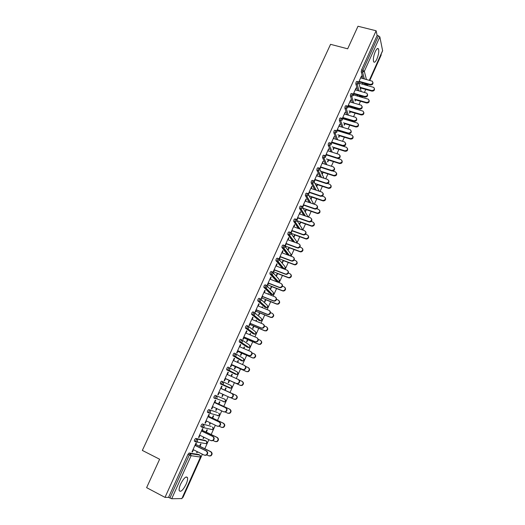 <?xml version="1.0" encoding="UTF-8"?>
<svg xmlns="http://www.w3.org/2000/svg" width="525" height="525" viewBox="0 0 525 525"><rect width="100%" height="100%" fill="white"/><g stroke="black" fill="none" stroke-linecap="round" stroke-linejoin="round"><path stroke-width="0.79" d="M186.093 484.26C187.346 481.366 187.832 479.181 187.53 477.704C186.132 475.834 183.842 477.94 180.659 484.017C179.393 486.918 178.907 489.11 179.196 490.586C180.639 492.443 182.936 490.337 186.093 484.26M376.891 59.036C378.623 54.685 379.155 51.332 378.499 48.956C377.738 47.847 376.655 48.753 375.25 51.667C373.511 56.037 372.973 59.397 373.629 61.753C374.397 62.869 375.48 61.963 376.891 59.036M270.119 273.728L270.27 274.122M182.497 497.372L183.015 497.372L202.368 454.184M204.816 448.724L208.878 439.655M211.175 434.523L215.335 425.23M217.494 420.42L221.747 410.917M223.762 406.422L228.119 396.703M229.989 392.516L234.399 382.686M236.257 378.538L240.548 368.95M242.517 364.553L246.658 355.313M248.738 350.674L252.728 341.768M254.914 336.886L258.753 328.322M261.043 323.203L264.738 314.961M267.133 309.612L270.677 301.698M273.177 296.12L276.583 288.527M279.182 282.719L282.443 275.441M285.141 269.41L288.264 262.447M291.06 256.2L294.046 249.546M296.94 243.075L299.788 236.729M302.781 230.048L305.491 223.998M308.575 217.107L311.154 211.352M314.337 204.251L316.785 198.791M320.053 191.487L322.37 186.309M325.736 178.808L327.922 173.919M331.373 166.215L333.441 161.608M336.978 153.707L338.92 149.382M342.543 141.284L344.361 137.228M346.106 133.337L346.297 132.91M348.075 128.947L349.768 125.16M351.507 121.275L351.789 120.645M353.561 116.688L355.143 113.17M356.882 109.292L357.249 108.465M359.021 104.514L360.478 101.259M362.211 97.381L362.67 96.37M364.435 92.42L365.774 89.427M367.513 85.555L368.051 84.348M369.817 80.41L381.222 54.948L381.078 54.252M181.88 498.566L171.701 498.75L168.538 497.372L165.001 497.378L146.613 487.646L159.626 459.237L142.341 450.417L330.56 44.33L347.668 48.805L357.998 26.25L376.13 30.765L377.121 35.49L361.567 69.93L362.893 70.291L378.446 35.818L377.121 35.49M378.446 35.818L379.844 36.881L382.627 50.787L369.403 80.292M165.001 497.378L376.13 30.765M358.713 82.143L361.495 75.961L361.659 76.558L361.279 76.453M358.956 82.543L359.454 81.434M361.01 77.995L361.659 76.558M362.887 82.924L362.348 84.125M360.819 87.518L360.36 88.548M360.517 89.112L360.977 88.088M362.716 84.23L363.254 83.022M194.795 441.269L194.302 441.033L194.585 439.701L195.72 438.408L204.953 440.377M168.538 497.372L187.983 454.315L189.138 452.99L198.64 454.492M364.947 84.623L364.298 83.311M363.031 78.547L361.233 71.781L361.567 69.93M201.817 431.163L202.893 428.787L202.473 428.682L198.522 437.437L198.949 437.528L199.953 435.31M205.905 432.068L206.929 429.804L207.336 429.909L206.318 432.173M203.641 437.108L203.057 438.414L203.47 438.506L204.015 437.286M208.162 412.538L207.355 412.151L207.637 410.793L208.74 409.566L217.448 412.453M209.731 413.037L208.681 412.702M214.673 402.649L215.709 400.352L215.309 400.208L211.418 408.831L211.824 408.968L212.828 406.737M218.518 404.014L219.522 401.783L219.909 401.927L218.905 404.158M216.523 408.463L215.709 410.274L216.097 410.406L216.891 408.64M229.044 387.312L228.592 387.542M220.343 383.86L220.507 382.298L221.57 381.143L231.079 385.501L231.709 387.371L230.915 388.152L229.898 388.133L220.343 383.86M227.338 374.542L228.342 372.323L227.962 372.133L224.129 380.638L224.51 380.815L225.527 378.571M231.945 374.161L232.306 374.345L231.938 374.174L231.033 376.195M242.301 381.458C243.902 382.804 243.83 384.142 242.091 385.462L240.522 385.448L229.169 380.33L228.185 382.528L228.552 382.699L229.543 380.5M231.4 376.359L232.306 374.345M240.824 360.38L233.008 355.799L233.192 354.211L234.216 353.128L235.522 353.692M239.827 346.835L240.791 344.695L240.437 344.466L236.657 352.846L237.018 353.069L238.042 350.805M243.515 348.423L244.197 346.92L244.538 347.143L244.164 346.979M241.461 352.99L240.483 355.169L240.831 355.386L241.808 353.207M243.889 348.58L244.538 347.143M252.893 333.592L245.405 328.007L245.693 326.524L246.691 325.507L247.951 326.032M252.144 319.515L253.076 317.454L252.742 317.185L249.014 325.447L249.355 325.71L250.379 323.433M255.826 321.044L256.272 320.053L256.594 320.316L256.226 320.158M253.582 326.045L252.61 328.191L252.938 328.447L253.903 326.294M256.2 321.195L256.594 320.316M264.797 307.164L257.729 300.759L258.018 299.23L258.983 298.279L260.203 298.771M264.285 292.582L265.184 290.594L264.869 290.286L261.194 298.436L261.509 298.732L262.546 296.441M267.967 294.046L268.183 293.56L268.485 293.856L268.118 293.711M265.525 299.467L264.574 301.586L264.882 301.875L265.834 299.755M268.334 294.19L268.485 293.856M276.531 281.098L269.883 273.892L270.172 272.324L271.103 271.432L272.291 271.891M276.255 266.024L277.121 264.101L276.826 263.753L273.203 271.793L273.505 272.127L274.542 269.83M277.312 273.249L276.373 275.343L276.662 275.671L277.6 273.577M287.641 254.92L281.866 247.4L282.155 245.792L283.054 244.958L284.209 245.385M288.061 239.827L288.894 237.976L288.625 237.595L285.049 245.523L285.331 245.89L286.368 243.58M288.94 247.393L288.008 249.46L288.284 249.821L289.209 247.754M298.377 228.467L293.678 221.281L293.967 219.621L294.84 218.846L295.962 219.247M299.709 213.99L300.51 212.212L300.254 211.792L296.73 219.614L296.993 220.014L298.036 217.698M300.412 221.885L299.493 223.926L299.742 224.319L300.661 222.278M309.238 202.499L305.333 195.517L305.622 193.817L306.462 193.102L307.552 193.469M311.194 188.508L311.968 186.788L311.732 186.342L308.326 193.902M308.562 194.342L309.547 192.163M311.056 199.159L311.955 197.144M311.725 196.718L310.82 198.732M320.125 176.964L316.824 170.113L317.12 168.361L317.927 167.705L318.99 168.046M322.527 163.367L323.052 161.234L319.791 168.473M320.033 168.906L320.9 166.97M322.212 174.333L323.105 172.344M322.888 171.885L321.996 173.873M330.973 151.817L328.158 145.044L328.453 143.253L329.234 142.643L330.284 142.964M333.703 138.567L334.222 136.461L331.098 143.391M331.341 143.811L332.102 142.124M333.309 149.651L334.103 147.873M333.907 147.381L333.106 149.159M341.749 127.043L339.334 120.297L339.642 118.486L340.384 117.895L341.44 118.21M344.735 114.096L345.24 112.022L342.254 118.643M342.497 119.057L343.153 117.607M344.302 125.193L344.958 123.723M346.703 119.851L346.986 119.221M346.618 119.116L346.336 119.739M344.781 123.198L344.118 124.674M354.362 108.104L353.955 107.513M352.439 102.624L350.359 95.878L350.68 94.047L351.383 93.483L352.446 93.785M355.622 89.946L356.114 87.905L353.259 94.224M353.509 94.631L354.06 93.411M355.149 101.062L355.674 99.888M357.413 96.022L357.866 95.012M357.499 94.907L357.046 95.918M355.51 99.337L354.979 100.511M359.697 96.311L359.133 95.366M357.748 90.543L355.812 83.79L356.14 81.953L356.829 81.401L357.899 81.697M349.742 113.092L350.333 111.766M352.078 107.894L352.446 107.074M352.078 106.969L351.704 107.789M350.162 111.228L349.565 112.553M350.195 101.981L350.693 99.921L347.78 106.391M348.023 106.805L348.626 105.466M347.11 114.791L344.859 108.045L345.181 106.227L345.903 105.65L346.959 105.958M338.822 137.379L339.55 135.758M341.296 131.88L341.486 131.453M341.119 131.342L340.928 131.768M339.36 135.253L338.632 136.874M339.242 126.289L339.747 124.202L336.696 130.974M336.938 131.394L337.647 129.819M336.374 139.388L333.762 132.628L334.071 130.83L334.832 130.226L335.882 130.548M327.757 161.995L328.624 160.072M328.414 159.593L327.548 161.523M328.132 150.924L328.657 148.805L325.461 155.886M325.703 156.312L326.524 154.507M325.553 164.345L322.514 157.546L322.809 155.768L323.603 155.131L324.653 155.466M316.654 186.703L317.553 184.708M317.323 184.262L316.424 186.263M316.877 175.895L317.638 174.208L317.415 173.742L314.075 181.145M314.317 181.578L315.243 179.524M314.685 189.683L311.102 182.772L311.391 181.046L312.217 180.357L313.294 180.712M305.419 211.7L306.331 209.672M306.088 209.258L305.176 211.286M305.471 201.206L306.259 199.454L306.016 199.021L302.531 206.745M302.774 207.191L303.811 204.888M303.804 215.427L299.526 208.353L299.814 206.673L300.674 205.931L301.777 206.312M294.696 234.596L293.77 236.65L294.033 237.024L294.952 234.977M293.908 226.866L294.722 225.048L294.459 224.648L290.909 232.523L291.178 232.91L292.222 230.593M292.983 241.631L287.792 234.294L288.081 232.66L288.967 231.86L290.102 232.267M283.146 260.275L282.214 262.356L282.489 262.703L283.428 260.623M282.181 252.879L283.027 250.996L282.745 250.628L279.149 258.615L279.438 258.963L280.475 256.659M282.338 268.196L275.894 260.597L276.183 259.009L277.095 258.149L278.27 258.589M273.971 280.691L274.372 280.763L274.004 280.619M271.445 286.315L270.493 288.422L270.795 288.73L271.74 286.624M270.29 279.254L271.169 277.298L270.867 276.97L267.218 285.068L267.527 285.383L268.564 283.093M270.683 294.092L263.832 287.273L264.114 285.731L265.059 284.806L266.267 285.278M261.916 307.499L262.251 306.757L262.559 307.04L262.192 306.889M259.573 312.71L258.615 314.842L258.93 315.112L259.888 312.979M262.29 307.65L262.559 307.04M258.234 306.003L259.147 303.975L258.825 303.686L255.124 311.896L255.452 312.172L256.482 309.894M258.864 320.335L251.593 314.337L251.875 312.828L252.853 311.843L254.1 312.355M249.697 334.688L250.254 333.441L250.589 333.683L250.215 333.526M247.544 339.472L246.566 341.637L246.907 341.867L247.879 339.708M250.064 334.838L250.589 333.683M246.008 333.126L246.953 331.026L246.612 330.776L242.858 339.098L243.206 339.34L244.23 337.07M246.881 346.94L239.275 341.926L239.466 340.318L240.476 339.268L241.756 339.813M237.293 362.263L238.094 360.491L238.442 360.695L238.074 360.531M235.338 366.608L234.353 368.799L234.714 368.996L235.699 366.804M237.668 362.421L238.442 360.695M233.605 360.642L234.59 358.463L234.222 358.253L230.416 366.693L230.79 366.896L231.807 364.639M229.412 367.762L237.188 371.871L237.825 373.721L236.998 374.515L234.714 373.905L226.702 369.777L226.872 368.202L227.916 367.087L229.235 367.671M231.164 397.898L233.966 399.184L235.594 399.184C237.287 397.838 237.346 396.5 235.758 395.161L224.766 390.127L225.757 387.923L226.131 388.087L225.14 390.298M222.889 394.301L221.97 396.355L222.351 396.506L223.263 394.472M218.813 392.424L230.002 397.563L231.65 397.563C233.376 396.198 233.435 394.833 231.827 393.481L221.032 388.539L222.042 386.288L221.662 386.118L217.796 394.688L218.19 394.839L219.201 392.602M222.797 401.12L222.429 401.271M215.263 398.652L213.813 397.871L214.095 396.493L215.178 395.305L224.923 399.23L215.178 395.305M212.238 417.992L213.248 415.748L213.642 415.872L212.632 418.117M210.105 422.737L209.403 424.298L209.803 424.41L210.479 422.914M208.268 416.857L209.324 414.52L208.911 414.389L204.993 423.078L205.413 423.196L206.41 420.971M202.282 427.33L200.852 426.536L201.134 425.191L202.25 423.938L211.227 426.366M199.533 446.25L200.557 443.966L200.977 444.045L199.953 446.329M197.131 451.585L196.658 452.642L197.085 452.708L197.505 451.769M195.32 445.574L196.416 443.159L195.982 443.074L192.006 451.894L192.445 451.959L193.443 449.754M356.278 88.482L355.904 88.371M350.871 100.485L350.49 100.373M345.424 112.567L345.043 112.455M339.944 124.733L339.563 124.615M334.418 136.979L334.038 136.861M328.867 149.303L328.486 149.185M323.269 161.713L322.888 161.595M317.638 174.208L317.257 174.083M311.968 186.788L311.588 186.664M306.259 199.454L305.878 199.323M300.51 212.212L300.129 212.074M294.722 225.048L294.341 224.91M288.894 237.976L288.514 237.838M283.027 250.996L282.647 250.852M277.121 264.101L276.741 263.957M271.169 277.298L270.788 277.154M265.184 290.594L264.797 290.437M259.147 303.975L258.766 303.817M253.076 317.454L252.689 317.297M246.953 331.026L246.573 330.868M240.791 344.695L240.411 344.531M234.59 358.463L234.202 358.293M228.342 372.323L227.955 372.153M218.19 394.839L217.809 394.669M222.351 396.506L221.977 396.336M211.824 408.968L211.437 408.785M216.097 410.406L215.729 410.235M205.413 423.196L205.026 423.012M209.803 424.41L209.436 424.226M198.949 437.528L198.568 437.338M203.47 438.506L203.096 438.322M192.445 451.959L192.058 451.769M197.085 452.708L196.711 452.524M269.981 273.676L270.093 274.05M372.927 82.392C373.177 84.164 372.297 85.024 370.276 84.965L370.132 84.381C372.678 84.177 373.387 83.114 372.264 81.191L360.629 77.89M370.276 84.965L359.238 81.913M370.132 84.381L359.08 81.329M374.443 88.594C374.686 90.339 373.82 91.179 371.831 91.114L371.687 90.549C374.194 90.359 374.896 89.309 373.793 87.406L358.962 83.186M360.012 87.294L371.687 90.549M360.609 87.983L371.831 91.114M367.539 94.395C367.815 96.193 366.936 97.059 364.895 97L364.737 96.429C367.349 96.2 368.038 95.11 366.804 93.168L355.241 89.841M364.895 97L353.85 93.877M364.737 96.429L353.679 93.306M362.119 106.47C362.421 108.294 361.535 109.174 359.474 109.115L359.31 108.557C361.981 108.294 362.65 107.185 361.305 105.23L349.814 101.87M359.474 109.115L348.423 105.912M359.31 108.557L348.246 105.354M356.659 118.624C356.987 120.481 356.108 121.373 354.021 121.308L353.85 120.77C356.587 120.468 357.223 119.339 355.76 117.37L344.354 113.984M354.021 121.308L342.963 118.033M353.85 120.77L342.773 117.488M351.159 130.863C351.514 132.746 350.641 133.652 348.528 133.586L348.344 133.061C351.153 132.727 351.757 131.565 350.168 129.596L338.861 126.177M348.528 133.586L337.463 130.233M348.344 133.061L337.267 129.708M345.621 143.174C346.014 145.09 345.135 146.009 342.996 145.943L342.812 145.438C345.68 145.058 346.257 143.883 344.544 141.907L333.322 138.449M342.996 145.943L331.925 142.511M342.812 145.438L331.721 142.006M369.147 100.432C369.41 102.204 368.537 103.057 366.535 102.992L366.384 102.441C368.95 102.218 369.633 101.148 368.419 99.225L353.397 94.887M354.546 99.061L366.384 102.441M355.307 99.783L366.535 102.992M363.812 112.343C364.101 114.148 363.228 115.014 361.2 114.942L361.042 114.404C363.674 114.155 364.33 113.059 363.005 111.123L348.055 106.732M349.033 110.9L361.042 114.404M349.965 111.661L361.2 114.942M358.437 124.333C358.752 126.164 357.886 127.043 355.832 126.971L355.668 126.453C358.365 126.164 358.995 125.042 357.545 123.099L342.681 118.657M343.468 122.811L355.668 126.453M344.59 123.618L355.832 126.971M353.03 136.402C353.371 138.265 352.511 139.158 350.431 139.086L350.254 138.58C353.023 138.252 353.62 137.11 352.052 135.155L337.267 130.659M337.844 134.787L350.254 138.58M339.183 135.647L350.431 139.086M347.576 148.549C347.957 150.439 347.097 151.344 344.991 151.279L344.807 150.787C347.635 150.412 348.206 149.251 346.513 147.302L331.826 142.741M332.168 146.843L344.807 150.787M333.736 147.761L344.991 151.279M340.049 155.571C340.476 157.513 339.603 158.452 337.437 158.393L337.24 157.9C340.174 157.467 340.718 156.266 338.868 154.304L327.751 150.806M326.137 154.383L337.234 157.9L337.431 158.393L326.353 154.875M342.097 160.775C342.51 162.691 341.657 163.616 339.524 163.551L339.334 163.072C342.221 162.652 342.759 161.47 340.935 159.528L326.34 154.901M326.425 158.957L339.327 163.072M328.256 159.954L339.517 163.551L339.334 163.072M334.432 168.046C334.917 169.956 334.084 170.92 331.944 170.953L331.734 170.481C334.615 169.942 335.114 168.722 333.244 166.819L322.147 163.242M331.826 170.92L320.742 167.324M331.623 170.441L320.519 166.852M336.571 173.073C337.043 174.956 336.23 175.914 334.117 175.934L333.92 175.475C336.755 174.956 337.247 173.749 335.403 171.865L331.721 170.671M320.69 171.17L333.808 175.442M322.737 172.226L334.005 175.901M328.768 180.6C329.313 182.477 328.532 183.474 326.412 183.593L326.196 183.133C328.998 182.516 329.47 181.276 327.607 179.425L316.496 175.77M326.189 183.533L315.092 179.858M325.973 183.074L314.862 179.399M331.006 185.456C331.537 187.307 330.763 188.291 328.683 188.403L328.473 187.957C331.236 187.353 331.695 186.132 329.858 184.295L327.528 183.527M314.895 183.448L328.25 187.898M317.179 184.583L328.46 188.337M323.072 193.239C323.676 195.083 322.934 196.107 320.841 196.317L320.618 195.877C323.348 195.175 323.781 193.922 321.923 192.117L310.813 188.377M320.506 196.232L309.409 192.478M320.283 195.792L309.166 192.032M325.395 197.918C325.992 199.736 325.257 200.747 323.203 200.944L322.987 200.517C325.677 199.828 326.104 198.594 324.273 196.809L322.166 196.101M309.028 195.799L322.652 200.432M311.588 197.019L322.868 200.858M317.323 205.964C317.993 207.775 317.297 208.825 315.236 209.121L314.783 209.022L314.554 208.596L315 208.694C317.651 207.92 318.052 206.653 316.207 204.894L305.091 201.075M314.783 209.022L303.68 205.177M314.554 208.596L303.43 204.75M319.751 210.459C320.408 212.244 319.718 213.281 317.691 213.563L317.021 213.058L317.467 213.157C320.073 212.395 320.467 211.148 318.649 209.409L316.713 208.74M303.082 208.215L317.021 213.058M305.957 209.541L317.244 213.465M311.535 218.774C312.27 220.552 311.62 221.629 309.586 222.009L309.028 221.898L308.785 221.491L309.343 221.602C311.916 220.756 312.283 219.476 310.452 217.763L299.329 213.859M309.028 221.898L297.918 217.967M308.785 221.491L297.655 217.56M314.062 223.086C314.777 224.838 314.14 225.901 312.139 226.268L311.588 226.157L311.351 225.763L311.902 225.875C314.436 225.048 314.797 223.781 312.992 222.088L311.181 221.452M297.052 220.69L311.351 225.763M300.293 222.147L311.588 226.157M305.707 231.669C306.502 233.415 305.898 234.518 303.896 234.977L303.227 234.859L302.971 234.472L303.64 234.59C306.134 233.677 306.469 232.391 304.651 230.718L293.521 226.728M303.227 234.859L292.11 230.849M302.971 234.472L291.841 230.455M308.326 235.797C309.107 237.517 308.516 238.606 306.541 239.052L305.885 238.934L305.642 238.56L306.298 238.678C308.752 237.786 309.087 236.512 307.289 234.859L305.57 234.242M291.093 233.29L305.642 238.56M294.584 234.839L305.885 238.934M299.827 244.643C300.694 246.363 300.136 247.492 298.161 248.036L297.124 247.544L297.898 247.669C300.313 246.691 300.615 245.392 298.817 243.764L287.68 239.689M297.386 247.912L286.263 243.817M297.124 247.544L285.987 243.442M302.551 248.588C303.397 250.274 302.853 251.39 300.91 251.921L300.149 251.803L299.893 251.442L300.654 251.56C303.03 250.609 303.332 249.329 301.553 247.715L299.893 247.104M284.996 245.936L299.893 251.442M288.842 247.616L300.149 251.803M293.908 257.716C294.84 259.396 294.335 260.551 292.379 261.181L291.237 260.708L292.11 260.827C294.446 259.803 294.722 258.49 292.937 256.902L281.8 252.735M291.506 261.056L280.376 256.869M291.237 260.708L280.094 256.515M296.73 261.463C297.649 263.123 297.15 264.259 295.227 264.876L294.368 264.751L294.105 264.41L294.965 264.534C297.268 263.524 297.537 262.231 295.778 260.662L294.151 260.052M279.471 258.891L294.105 264.41M283.054 260.485L294.368 264.751M287.936 270.867C288.947 272.521 288.488 273.702 286.558 274.411L285.305 273.965L286.276 274.076C288.54 273 288.789 271.688 287.017 270.132L275.874 265.873M285.587 274.293L274.45 270.021M285.305 273.965L274.155 269.679M290.863 274.424C291.854 276.052 291.401 277.22 289.505 277.909L288.547 277.797L288.277 277.469L289.236 277.587C291.46 276.531 291.703 275.231 289.964 273.696L288.343 273.072M273.637 271.832L288.277 277.469M277.233 273.433L288.547 277.797M281.918 284.117C283.001 285.738 282.594 286.945 280.691 287.733L279.622 287.628L279.333 287.313L280.396 287.418C282.588 286.296 282.811 284.977 281.059 283.447L269.909 279.103M279.622 287.628L268.485 283.257M279.333 287.313L268.177 282.942M284.95 287.47C286.02 289.072 285.613 290.259 283.743 291.034L282.693 290.929L282.411 290.62L283.461 290.732C285.613 289.629 285.83 288.323 284.104 286.821L282.47 286.178M267.763 284.865L282.411 290.62M271.366 286.479L282.693 290.929M275.848 297.452C277.016 299.04 276.662 300.274 274.772 301.147L273.617 301.048L273.315 300.753L274.47 300.851C276.59 299.69 276.787 298.358 275.054 296.868L263.898 292.432M273.617 301.048L262.474 296.592M273.315 300.753L262.159 296.29M278.985 300.608C280.133 302.177 279.786 303.391 277.928 304.251L276.498 303.863L277.64 303.962C279.727 302.82 279.917 301.507 278.211 300.037L276.531 299.368M261.844 297.99L276.498 303.863M265.466 299.604L276.793 304.152M269.732 310.885C270.985 312.441 270.677 313.694 268.807 314.652L267.258 314.291L268.498 314.377C270.552 313.176 270.723 311.843 269.01 310.373L257.854 305.845M267.573 314.567L256.423 310.019M267.258 314.291L256.095 309.737M272.567 313.615C274.253 315.059 274.089 316.372 272.068 317.553L270.552 317.198L271.773 317.284C273.794 316.103 273.958 314.79 272.272 313.34L270.526 312.631M255.892 311.2L270.552 317.198M259.521 312.828L270.854 317.461M263.563 324.411C264.908 325.927 264.652 327.213 262.802 328.256L261.161 327.922L262.48 328C264.469 326.76 264.62 325.421 262.927 323.984L251.757 319.358M261.483 328.178L250.333 323.538M261.161 327.922L249.992 323.275M266.917 327.16C268.242 328.657 267.993 329.923 266.168 330.947L264.561 330.625L265.86 330.697C267.816 329.483 267.96 328.164 266.293 326.74L264.442 325.973M249.893 324.509L264.561 330.625M253.536 326.143L264.869 330.868M257.342 338.034C258.786 339.511 258.582 340.817 256.738 341.952L255.019 341.657L256.41 341.716C258.339 340.449 258.471 339.104 256.797 337.68L245.621 332.968M255.353 341.893L244.197 337.148M255.019 341.657L243.849 336.912M260.807 340.581C262.224 342.038 262.027 343.317 260.216 344.433L258.523 344.144L259.895 344.203C261.798 342.956 261.923 341.631 260.269 340.233L258.287 339.393M243.856 337.903L258.523 344.144M247.505 339.55L258.851 344.374M251.075 351.757C252.61 353.194 252.466 354.519 250.635 355.747L248.83 355.484L250.294 355.53C252.171 354.231 252.276 352.885 250.622 351.481L239.446 346.671M249.172 355.701L238.015 350.864M248.83 355.484L237.654 350.641M254.651 354.093C256.167 355.504 256.023 356.81 254.225 358.011L252.781 357.965L253.89 357.807C255.734 356.527 255.839 355.202 254.205 353.824L252.046 352.885M237.773 351.396L252.453 357.761M241.434 353.049L252.781 357.965M244.755 365.584C246.389 366.968 246.297 368.32 244.479 369.633L242.95 369.607L244.132 369.442C245.949 368.117 246.041 366.765 244.401 365.38L233.225 360.472M242.95 369.607L231.787 364.672M242.596 369.41L231.42 364.468M248.45 367.703C250.058 369.068 249.966 370.394 248.181 371.687L246.678 371.661L247.839 371.503C249.631 370.197 249.716 368.865 248.102 367.507L245.687 366.443M231.65 364.98L246.33 371.47M235.325 366.64L246.678 371.661M238.284 379.45L238.501 379.562C240.122 380.927 240.05 382.285 238.278 383.624L236.322 383.44L237.917 383.453C239.689 382.108 239.761 380.75 238.14 379.378L226.957 374.371M236.69 383.611L225.52 378.577M236.322 383.44L225.14 378.4M225.488 378.663L240.168 385.278L241.736 385.291C243.482 383.972 243.554 382.633 241.953 381.281L239.144 380.028M232.201 393.638C233.809 394.99 233.75 396.355 232.024 397.72L230.377 397.72M220.644 388.369L231.827 393.481M236.119 395.318C237.7 396.651 237.648 397.989 235.955 399.328L234.327 399.335M235.758 395.161L221.071 388.454M212.448 406.553L223.637 411.797L225.343 411.777C227.023 410.392 227.069 409.027 225.474 407.682L225.862 407.82C227.45 409.165 227.404 410.524 225.724 411.908L224.024 411.935M214.686 402.616L225.862 407.82M214.285 402.472L225.474 407.682M225.304 412.059L227.712 413.188L229.399 413.168C231.052 411.81 231.092 410.465 229.523 409.139L229.898 409.27C231.459 410.596 231.42 411.935 229.766 413.3L228.099 413.319M229.523 409.139L214.83 402.301M229.898 409.27L218.538 403.988M206.03 420.788L217.219 426.129L218.977 426.097C220.618 424.692 220.651 423.321 219.076 421.988L219.47 422.1C221.045 423.439 221.012 424.804 219.378 426.208L217.737 426.293M208.294 416.798L219.47 422.1M207.887 416.673L219.076 421.988M219.26 426.261L221.419 427.298L223.151 427.258C224.766 425.88 224.798 424.528 223.243 423.216L223.624 423.327C225.179 424.64 225.146 425.985 223.538 427.37L221.931 427.455M223.243 423.216L208.543 416.24M223.624 423.327L212.264 417.939M199.566 435.12L210.761 440.573L212.566 440.521C214.167 439.097 214.187 437.725 212.625 436.393L213.032 436.492C214.594 437.817 214.574 439.189 212.973 440.606L211.404 440.757M201.856 431.077L213.032 436.492M201.436 430.979L212.625 436.393M213.098 440.541L215.079 441.499L216.864 441.453C218.439 440.055 218.452 438.697 216.917 437.391L217.311 437.483C218.846 438.788 218.827 440.14 217.258 441.538L215.716 441.683M216.917 437.391L202.217 430.283M217.311 437.483L205.944 431.99M193.056 449.564L204.251 455.116L206.108 455.05C207.67 453.613 207.683 452.228 206.135 450.909L206.555 450.982C208.097 452.301 208.09 453.679 206.528 455.116L205.026 455.313M195.372 445.469L206.555 450.982M194.939 445.384L206.135 450.909M206.85 454.893L208.694 455.812L210.525 455.746C212.061 454.328 212.067 452.97 210.545 451.671L210.945 451.743C212.474 453.042 212.468 454.394 210.925 455.812L209.449 456.008M210.545 451.671L195.838 444.432M210.945 451.743L199.579 446.145M379.844 36.881L364.324 71.328L366.43 79.478M369.337 80.272L382.653 50.558M364.337 78.907L362.558 72.142L362.893 70.291L364.324 71.328L362.558 72.142L361.233 71.781M367.618 84.282L365.938 84.965L365.59 83.672M181.821 498.704L200.471 457.072L191.1 455.693L171.701 498.75M169.883 498.087L189.328 454.991L187.983 454.315M189.138 452.99L190.477 453.659L191.1 455.693L189.328 454.991L190.477 453.659L199.861 455.103L198.555 454.453M200.511 456.986L199.953 455.149M364.626 84.532L365.912 84.886L367.566 84.217M366.273 84.938L364.652 84.61M361.187 91.507L358.529 81.998L358.155 81.769L357.466 82.32L357.138 84.157L355.812 83.79M359.376 96.219L360.668 96.58L360.426 95.734M359.054 90.91L357.138 84.157L358.903 83.344M354.099 107.979L355.386 108.353L355.241 107.888M353.745 102.998L351.684 96.252L350.359 95.878M348.784 119.818L350.05 120.133M348.416 115.178L346.192 108.432L344.859 108.045M343.055 127.437L340.659 120.691L339.334 120.297M337.68 139.788L335.094 133.028L333.762 132.628M332.279 152.23L329.49 145.458L328.158 145.044M326.858 164.765L323.846 157.966L322.514 157.546L323.879 157.979L324.142 156.188L324.936 155.558L325.638 157.159L323.879 157.979L326.898 164.771M319.994 169.687L324.03 178.244M321.431 177.391L318.163 170.566L316.831 170.126M314.304 182.287L319.213 191.205M315.991 190.122L312.447 183.245L311.115 182.798M308.575 194.972L313.747 204.048M310.544 202.952L306.685 196.015L305.353 195.562M302.8 207.736L308.083 216.93M305.104 215.887L300.884 208.871L299.552 208.405M296.979 220.579L301.731 227.988L302.269 229.865M299.683 228.933L295.05 221.819L293.711 221.347M291.113 233.507L296.061 240.627L296.73 242.294L296.297 242.839M294.282 242.104L289.17 234.852L287.831 234.367M285.193 246.514L290.351 253.352L291.021 255.032L290.089 255.839M288.94 255.406L283.244 247.984L281.912 247.485M279.221 259.613L284.603 266.162L285.265 267.868L284.064 268.721L283.493 268.636L277.285 261.201L275.947 260.695M282.194 268.144L283.664 268.688M273.197 272.79L278.821 279.064L279.477 280.783L278.335 281.63L277.699 281.558L271.281 274.509L269.942 273.998M276.399 281.052L277.85 281.603M267.12 286.066L272.993 292.051L273.65 293.79L272.56 294.63L271.865 294.558L265.237 287.917L263.898 287.392M270.565 294.046L272.002 294.604M260.984 299.427L267.127 305.13L267.783 306.882L266.739 307.722L265.998 307.65L259.147 301.416L257.808 300.877M264.692 307.125L266.109 307.689M254.789 312.887L261.22 318.294L261.87 320.066L260.879 320.9L260.085 320.834L253.011 315.013L251.672 314.462M258.779 320.296L260.177 320.873M248.535 326.452L255.275 331.551L255.924 333.342L254.973 334.162L254.126 334.11L245.497 328.145M252.827 333.565L254.205 334.136M242.215 340.108L249.29 344.899L249.933 346.71L249.027 347.517L248.135 347.478L239.275 341.926M246.829 346.92L248.187 347.498M235.843 353.883L243.259 358.339L243.902 360.17L243.036 360.97L242.097 360.938L233.008 355.799M240.791 360.367L242.13 360.951M236.02 374.489L226.702 369.777M208.74 409.566L217.416 412.433M208.793 412.939L207.493 412.322M202.25 423.938L211.175 426.339M195.72 438.408L197.059 439.064L206.194 440.98L204.888 440.35M195.72 441.827L194.453 441.203M362.092 96.206L360.688 96.646L362.224 96.239M361.023 96.633L359.402 96.285M353.456 95.438L352.715 93.857L352.006 94.421L351.684 96.252L353.456 95.438M356.455 108.235L355.405 108.406L356.646 108.294M355.733 108.406L354.119 108.032M347.963 107.618L347.228 106.037L346.507 106.608L346.192 108.432L347.963 107.618M350.411 120.258L348.797 119.864M342.438 119.877L341.716 118.289L340.974 118.88L340.659 120.691L342.438 119.877M336.879 132.221L336.158 130.633L335.396 131.23L335.094 133.028L336.879 132.221M331.282 144.644L330.566 143.049L329.785 143.666L329.49 145.458L331.282 144.644M321.536 177.424L318.268 170.592L319.961 169.752L319.259 168.131L318.452 168.794L318.268 170.592L316.824 170.113M311.102 182.772L312.624 183.291L314.245 182.438L313.55 180.797L312.723 181.486L312.434 183.212L316.175 190.181M305.333 195.517L306.935 196.074L308.49 195.208L307.794 193.554L306.961 194.27L306.666 195.969L310.807 203.037M299.526 208.353L301.206 208.943L302.695 208.064L302.006 206.391L301.153 207.139L300.858 208.819L305.452 216.005M293.678 221.281L295.437 221.891L296.861 221.012L296.172 219.319L295.306 220.1L295.017 221.753L300.11 229.09M287.792 234.294L289.623 234.938L290.988 234.052L290.299 232.339L289.419 233.146L289.131 234.78L294.814 242.294M281.866 247.4L283.769 248.062L285.068 247.177L284.386 245.451L283.487 246.284L283.198 247.898L283.769 248.062L289.564 255.642M275.894 260.597L277.876 261.279L279.116 260.4L278.434 258.654L277.522 259.514L277.285 261.201L277.876 261.279L284.064 268.721L285.298 267.973L285.383 267.232M269.883 273.892L271.93 274.588L273.112 273.715L272.436 271.943L271.51 272.842L271.281 274.509L271.93 274.588L278.335 281.63L279.517 280.882L279.595 280.12M263.832 287.273L265.945 287.989L267.074 287.123L266.398 285.331L265.453 286.256L265.237 287.917L265.945 287.989L272.56 294.63L273.689 293.875L273.768 293.094M257.729 300.759L259.908 301.488L260.991 300.622L260.321 298.817L259.357 299.775L259.147 301.416L259.908 301.488L266.739 307.722L267.829 306.967L267.901 306.154M251.593 314.337L253.831 315.072L254.861 314.219L254.192 312.395L253.214 313.379L253.011 315.013L253.831 315.072L260.879 320.9L261.923 320.138M245.405 328.007L247.708 328.762L248.686 327.915L248.03 326.064L247.032 327.088L246.835 328.709L247.708 328.762L254.973 334.162L255.977 333.408L256.036 332.535M239.177 341.782L241.533 342.543L242.471 341.703L241.815 339.839L240.804 340.889L240.614 342.497L241.533 342.543L249.027 347.517L249.992 346.769L250.038 345.863M232.903 355.655L235.318 356.423L236.211 355.596L235.561 353.706L234.531 354.795L234.353 356.39L235.318 356.423L243.036 360.97L243.961 360.216L244 359.277M226.59 369.626L229.051 370.401L229.911 369.587L229.254 367.677L228.211 368.799L228.04 370.374L229.051 370.401L236.998 374.515L237.891 373.767L237.923 372.783M220.224 383.696L222.731 384.484L223.558 383.677L222.908 381.747L221.852 382.902L221.688 384.471L222.731 384.484L230.915 388.152L231.781 387.404L231.801 386.374M230.35 387.896L229.898 388.133M213.813 397.871L215.158 398.495L215.44 397.11L216.517 395.922L217.16 397.871L216.372 398.665L224.785 401.881L225.553 401.12L224.923 399.23M215.158 398.495L216.372 398.665L215.158 398.495M225.625 400.063L225.625 401.139L224.785 401.881L223.735 401.874L224.175 401.651M218.761 413.063L219.345 414.96L218.617 415.715L217.527 415.715L217.947 415.498M207.355 412.151L209.961 412.952L210.715 412.171L210.079 410.202L208.983 411.423L208.838 412.958L218.617 415.715L219.424 414.973L219.411 413.844M212.533 426.996L213.098 428.899L212.395 429.64L211.673 429.45M200.852 426.536L203.497 427.343L204.225 426.576L203.595 424.581L202.479 425.841L202.342 427.357L212.395 429.64L213.183 428.905L213.15 427.717M206.266 441.02L206.811 442.936L206.135 443.664L205.347 443.507M194.302 441.033L196.987 441.84L197.689 441.079L197.059 439.064L195.923 440.363L195.799 441.866L206.135 443.664L206.896 442.936L206.837 441.683M240.522 385.448L240.168 385.278M186.067 476.956L187.53 477.704M377.304 48.648L378.499 48.956M200.563 457.065L181.919 498.658M308.136 216.95L308.149 216.53M302.354 229.891L302.518 229.077M296.763 242.393L296.848 241.71M296.395 242.878L296.756 242.412M291.053 255.13L291.132 254.428M290.161 255.859L291.047 255.15M261.923 320.132L261.988 319.298M200.563 457.058L200.478 455.752M331.734 170.481L331.944 170.953M334.117 175.934L333.92 175.475M326.196 183.133L326.412 183.593M328.683 188.403L328.473 187.957M320.618 195.877L320.841 196.317M323.203 200.944L322.987 200.517M315 208.694L315.236 209.121M317.691 213.563L317.467 213.157M309.343 221.602L309.586 222.009M312.139 226.268L311.902 225.875M303.64 234.59L303.896 234.977M306.541 239.052L306.298 238.678M297.898 247.669L298.161 248.036M300.91 251.921L300.654 251.56M292.11 260.827L292.379 261.181M295.227 264.876L294.965 264.534M286.276 274.076L286.558 274.411M256.41 341.716L256.738 341.952M250.294 355.53L250.635 355.747M254.225 358.011L253.89 357.807M244.132 369.442L244.479 369.633M248.181 371.687L247.839 371.503M237.917 383.453L238.278 383.624M242.091 385.462L241.736 385.291M231.65 397.563L232.024 397.72M235.955 399.328L235.594 399.184M225.343 411.777L225.724 411.908M229.766 413.3L229.399 413.168M218.977 426.097L219.378 426.208M223.538 427.37L223.151 427.258M212.566 440.521L212.973 440.606M217.258 441.538L216.864 441.453M206.108 455.05L206.528 455.116M210.925 455.812L210.525 455.746"/></g></svg>
